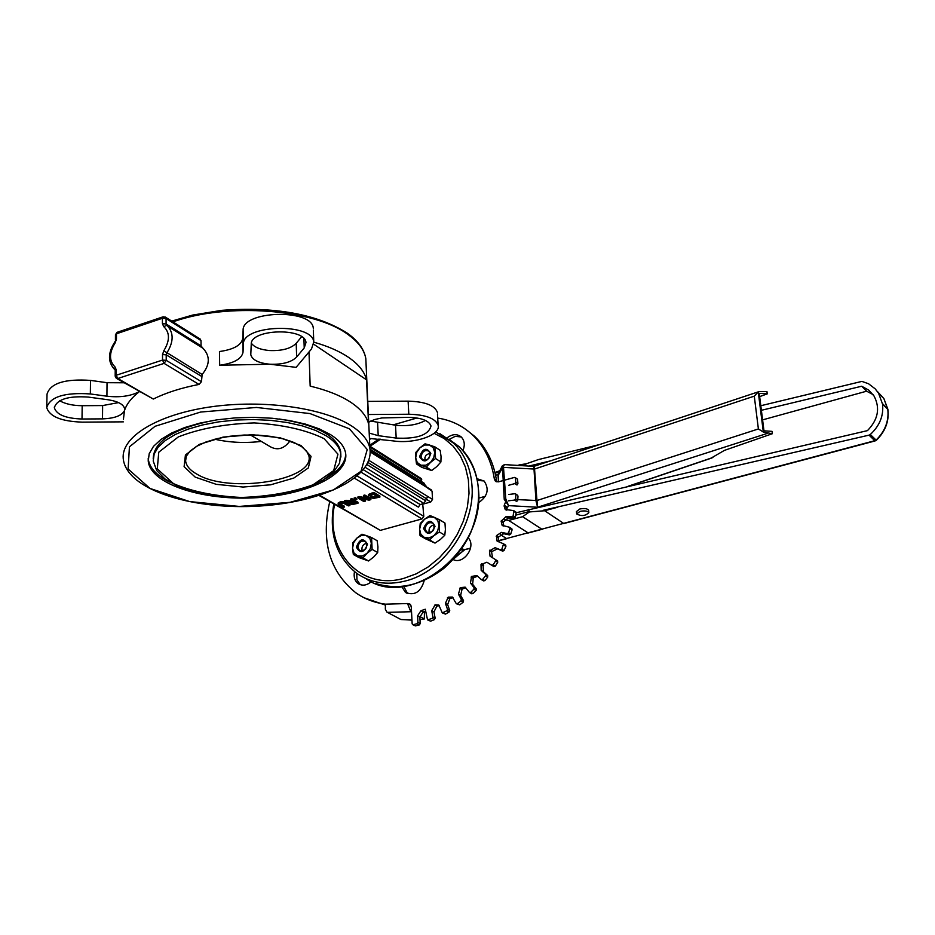 <?xml version="1.0" encoding="UTF-8"?>
<svg xmlns="http://www.w3.org/2000/svg" width="935" height="935" viewBox="0 0 935 935"><rect width="100%" height="100%" fill="white"/><g stroke="black" fill="none" stroke-linecap="round" stroke-linejoin="round"><path stroke-width="1.4" d="M425.285 485.604L423.976 483.126M370.248 451.944L427.003 487.556L426.091 486.106M431.152 489.811L432.075 491.261L432.543 499.407L368.858 460.371M427.003 487.556L432.075 491.261M361.272 472.292L418.377 507.121L420.177 504.538L424.011 503.474L427.529 496.812M319.162 495.538L380.358 530.367L422.001 518.925L423.8 516.354L422.702 503.848M340.036 503.673L344.197 506.104L344.232 507.144L339.639 504.199L340.924 503.322L343.203 503.112L348.615 505.905L349.889 505.543L343.344 502.527L340.235 502.925L338.154 504.339L342.958 507.495L344.232 507.144M338.143 504.222L338.201 502.925L340.188 501.873L344.477 501.639M345.284 501.908L349.854 504.503L349.889 505.543M362.967 498.951L365.094 500.202L365.141 501.253L360.384 498.425L369.033 500.155L370.856 499.641L364.86 496.064L363.657 496.403L368.834 499.489L359.367 497.619L357.918 498.028L363.949 501.581L365.141 501.253M357.918 498.028L357.883 496.976L359.32 496.567L366.228 497.934M363.657 496.403L363.61 495.351L364.814 495.012L370.809 498.589L370.856 499.641M368.296 496.134L368.682 494.346L373.883 492.441L379.855 496.041L379.902 497.081L373.93 493.493L368.729 495.398L368.308 496.368L369.255 497.455L373.743 498.402L379.902 497.081M350.66 500.085L350.613 499.033L351.899 498.671L357.93 502.224L357.976 503.264L351.934 499.722L350.66 500.085L353.068 501.499L344.477 501.826L350.543 502.411L349.748 503.381L350.321 504L352.729 504.468L357.976 503.264M349.702 502.329L349.737 503.264M344.477 501.826L344.442 500.786L346.102 500.318L351.852 500.786M354.12 498.039L355.662 497.607L356.866 499.337L354.166 499.091L354.12 498.039M313.774 342.163C327.975 346.195 339.592 351.279 348.615 357.404C358.619 364.311 364.592 371.803 366.555 379.855L368.542 423.8C366.59 416.005 360.571 408.77 350.485 402.097C340.246 395.447 326.806 390.117 310.163 386.108L309.006 351.957M199.95 338.914L201.002 340.574L201.06 345.903L202.953 348.264C210.305 356.001 210.036 364.743 202.147 374.467L201.457 381.679L199.026 384.437C181.156 387.896 165.904 392.77 153.293 399.046L116.665 378.511M190.74 340.445L191.932 340.176M368.413 415.537L368.472 414.521L408.817 414.24L408.116 401.15L367.876 401.395L367.817 402.424M139.385 391.648C131.578 397.656 126.611 403.967 124.484 410.594L123.42 419.348M313.342 330.008L313.763 342.046L311.484 349L296.103 367.35L269.958 364.229L219.678 365.234C233.937 363.248 241.721 358.9 243.03 352.179L242.761 338.376C241.452 345.155 233.692 349.538 219.468 351.525L219.678 365.234M338.236 503.977L338.201 502.925M364.86 496.064L364.814 495.012M359.367 497.619L359.32 496.567M368.729 495.398L368.682 494.346M373.93 493.493L373.883 492.441M374.023 497.829L370.611 497.081L370.05 495.55L373.322 494.276L377.927 497.034L374.023 497.829L373.977 496.777L376.723 496.321M369.991 495.608L373.977 496.777M354.727 503.579L351.128 503.112L353.734 501.896L356.001 503.217L354.727 503.579L354.786 502.504M351.595 503.591L351.548 502.586L354.692 502.539M352.998 503.895L352.962 502.843M351.934 499.722L351.899 498.671M351.595 501.908L351.56 500.868M346.137 501.359L346.102 500.318M355.709 498.647L355.662 497.607M354.166 499.091L356.866 499.337M432.543 499.407L430.755 501.978L423.111 504.094M153.293 399.046L117.787 378.511L116.197 375.262L115.18 376.197L116.302 378.301L117.787 378.511L164.104 363.376L166.231 360.337L162.526 360.08L164.104 363.376L199.026 384.437M115.426 340.024L115.461 334.73L117.296 332.264M163.204 316.766L162.398 318.274L166.068 318.543L165.156 316.965M261.309 441.413C244.923 443.307 229.426 442.582 214.805 439.216M289.967 440.911C283.831 449.209 276.912 450.927 269.198 446.077L250.311 434.915M340.843 454.48L340.632 451.278C336.507 435.488 315.995 424.724 279.109 418.974M214.115 420.283C173.945 428.382 153.656 441.215 153.223 458.793M330.371 434.518C339.323 440.186 344.407 446.381 345.599 453.101C349.48 475.354 304.857 495.912 252.532 497.899C200.265 500.248 150.219 483.477 148.233 461.025L149.214 453.662L153.48 446.381L160.96 439.45L171.444 433.104L184.604 427.575L199.996 423.087L217.095 419.815L235.269 417.875L253.864 417.349L272.19 418.249L289.593 420.528L305.429 424.104L319.174 428.826L330.371 434.518M420.855 478.334L421.872 481.794M437.463 413.995L438.141 425.332C440.911 435.055 414.415 444.148 393.401 440.923L369.454 438.421M124.063 382.789L107.034 382.695L106.929 396.206C120.066 397.667 130.865 396.124 139.303 391.59M107.034 382.695L90.508 380.405C64.877 378.652 50.385 383.233 47.031 394.126L46.762 406.748M106.929 396.206L90.344 393.951C64.644 392.244 50.116 396.779 46.75 407.578C49.45 416.554 61.313 421.416 82.327 422.141L123.408 421.849M313.283 328.197C312.22 308.457 242.036 310.502 243.112 330.289L242.761 338.376M301.619 336.729L296.208 343.32C290.89 348.591 282.019 350.999 269.607 350.543C260.433 349.737 254.355 347.306 251.363 343.262M437.37 412.37C434.728 405.346 424.981 401.606 408.116 401.15M425.46 420.434C417.337 424.876 407.368 426.465 395.528 425.215L370.716 421.066M118.558 402.599L102.628 405.568L82.186 405.697C72.907 405.638 65.403 403.99 59.676 400.764M366.555 379.855L313.774 344.267M313.763 342.046C312.711 322.493 242.317 324.562 243.392 344.173L243.03 352.179M296.64 357.041C291.299 362.266 282.405 364.662 269.958 364.229C258.644 363.119 252.251 359.952 250.779 354.727L251.246 344.15C250.545 328.91 305.161 327.343 305.967 342.549L304.226 347.913L296.64 357.041L296.208 343.32M438.141 425.332C435.5 418.377 425.729 414.684 408.817 414.24M368.717 422.176L374.491 419.57L381.924 417.933L408.186 417.349C421.358 417.688 428.955 420.563 431.012 425.974C428.651 435.055 417.045 439.088 396.183 438.083L378.208 435.652L369.208 433.08M124.484 410.594C121.924 415.643 114.608 418.401 102.499 418.868L82.011 419.009C65.672 418.436 56.451 414.661 54.347 407.695C56.953 399.292 68.243 395.75 88.217 397.071L108.261 399.783C118.289 401.419 123.759 404.469 124.671 408.957L124.484 410.594M345.751 454.13C345.225 463.094 338.54 471.205 325.672 478.463M169.702 482.074C156.484 475.447 149.32 467.675 148.233 458.769L148.209 458.407M412.697 624.685L415.456 625.901L412.16 623.89L411.271 606.815L409.904 604.068L407.52 603.542L410.558 604.723M385.255 605.038L364.124 597.781M465.852 429.41L474.571 436.294C486.364 447.584 493.68 462.334 496.508 480.567L494.37 479.141L495.398 481.186L498.519 481.841L502.89 480.625M496.988 481.946L496.508 480.567M504.444 480.193L514.425 477.423L517.137 478.884M517.593 479.597L517.908 483.699L515.781 482.273L514.881 483.57L508.757 485.265M514.881 483.57L516.997 484.996L517.908 483.699M508.804 494.463L514.94 493.715L517.511 495.188M517.99 496.064L517.733 500.295L515.606 498.893L514.554 500.073L508.406 500.809M514.554 500.073L516.681 501.476L517.733 500.295M505.332 502.644L504.245 505.239L506.384 506.63L506.279 507.495L504.129 506.104L505.216 509.423L513.747 510.639L513.186 515.828L512.018 516.856L505.987 516.634L501.148 521.333L502.142 525.318L509.353 527.223L509.949 528.474L508.582 532.716L507.308 533.581L501.522 532.366L496.543 535.533L497.046 541.026L503.568 543.843L501.861 549.161L500.517 549.838L495.094 547.676L489.449 550.902L490.045 556.185L495.433 559.574L495.55 560.965L493.177 564.822L491.798 565.289L486.866 562.216L480.987 564.576L481.174 570.362L485.522 574.277L485.522 575.796L482.729 579.326L481.361 579.606L476.862 575.539L471.626 576.428L470.434 583.008L474.092 587.694L473.893 589.225L470.737 592.358L469.499 592.521L465.162 587.157L460.441 587.612L458.419 594.099L461.317 599.44L460.92 600.971L457.472 603.636L456.151 603.437L452.388 597.056L448.204 597.149L445.411 603.391L447.491 609.281L446.907 610.754L442.29 612.881L438.796 605.015L435.207 604.828L431.69 610.695L432.917 616.995L432.169 618.397L427.552 619.893L425.273 609.223L420.937 610.754L417.583 615.861L417.933 622.429L417.022 623.727L413.176 624.697M506.817 510.183L506.279 507.495M514.005 511.538L516.143 512.929L515.676 511.889M516.143 512.929L515.325 517.207L513.186 515.828M512.018 516.856L514.157 518.235L515.325 517.207M514.157 518.235L508.126 518.002L505.987 516.634M501.37 520.468L503.509 521.847L508.126 518.002M503.509 521.847L503.299 522.7L501.148 521.333M503.755 526.066L503.299 522.7M509.949 528.474L512.088 529.841L511.655 528.637M512.088 529.841L510.72 534.072L508.582 532.716M507.308 533.581L509.458 534.925L510.72 534.072M509.458 534.925L503.673 533.721L501.522 532.366M496.543 535.533L498.706 536.889L503.673 533.721M498.706 536.889L498.378 537.718L496.216 536.374M498.764 541.879L498.378 537.718M503.755 545.07L505.905 546.414L505.73 545.175L503.579 543.854M505.905 546.414L504.023 550.493L501.861 549.161M500.517 549.838L502.679 551.171L504.023 550.493M502.679 551.171L495.094 547.676M489.882 550.096L492.055 551.416L497.268 549.009M492.055 551.416L491.623 552.223L489.449 550.902M490.408 556.442L492.581 557.763L491.623 552.223M492.581 557.763L495.351 559.504M495.55 560.965L497.724 562.274L497.513 560.825M497.724 562.274L495.351 566.131L493.177 564.822M491.798 565.289L493.972 566.598L495.351 566.131M481.513 563.828L483.699 565.137L483.173 565.874L480.987 564.576M481.174 570.362L483.36 571.659L483.173 565.874M483.36 571.659L487.708 575.574L485.522 574.277M485.522 575.796L487.708 577.082L487.708 575.574M487.708 577.082L484.914 580.612L482.729 579.326M481.607 579.735L483.559 580.892L484.914 580.612M471.626 576.428L473.823 577.713L477.563 576.17M473.823 577.713L473.227 578.379L471.03 577.105M470.434 583.008L472.631 584.282L473.227 578.379M472.631 584.282L476.301 588.957L474.092 587.694M473.893 589.225L476.102 590.499L476.301 588.957M476.102 590.499L472.946 593.62L470.737 592.358M471.567 593.655L472.946 593.62M460.441 587.612L462.661 588.886L465.77 587.776M462.661 588.886L461.995 589.471L459.775 588.208M458.419 594.099L460.639 595.35L461.995 589.471M460.639 595.35L463.538 600.691L461.317 599.44M460.92 600.971L463.152 602.21L463.538 600.691M463.152 602.21L459.704 604.875L457.472 603.636M456.56 603.811L459.704 604.875M448.204 597.149L450.448 598.4L452.996 597.675M450.448 598.4L449.723 598.891L447.491 597.64M445.411 603.391L447.643 604.629L449.723 598.891M447.643 604.629L449.735 610.508L447.491 609.281M446.907 610.754L449.151 611.993L449.735 610.508M449.151 611.993L445.492 614.12L443.248 612.892M442.477 612.986L445.492 614.12M435.207 604.828L437.451 606.067L439.427 605.646M437.451 606.067L434.448 605.202M431.69 610.695L433.945 611.922L436.703 606.441M433.945 611.922L435.172 618.21L432.917 616.995M432.169 618.397L434.424 619.613L435.172 618.21M434.424 619.613L430.638 621.179L428.37 619.963M427.739 619.987L430.638 621.179M425.635 611.139L423.204 611.981L424.42 612.647L424.326 618.947L419.979 619.578M417.583 615.861L419.85 617.077L423.204 611.981L420.937 610.754M419.85 617.077L420.201 623.633L417.933 622.429M417.022 623.727L419.301 624.931L420.201 623.633M419.301 624.931L415.456 625.901M356.726 573.319L356.971 579.852L360.244 584.667M403.803 586.596L407.637 593.596M484.038 480.952L477.516 480.391M461.259 436.972L455.251 436.329L449.197 439.38M387.3 612.355L410.827 611.735L407.52 603.542L385.442 604.174L385.325 609.211L386.926 612.109L400.94 619.519L411.961 620.115M410.827 611.735L411.552 612.121M419.85 616.551L424.326 618.947M409.799 604.77L410.944 605.389M515.863 494.65L515.606 498.893M515.477 478.171L515.781 482.273M385.442 604.174C374.444 602.759 364.592 598.973 355.873 592.825C329.436 571.449 320.728 541.061 329.751 501.663M369.5 439.59L370.973 438.41M393.121 424.876L417.01 417.992M437.709 418.074C451.032 420.131 462.615 425.717 472.42 434.822C484.225 446.124 491.541 460.897 494.37 479.141M504.245 505.239L504.129 506.104M354.505 571.636C353.488 576.848 354.692 580.822 358.093 583.557C362.336 586.163 366.754 585.52 371.359 581.64M401.781 586.701L405.439 592.404C414.661 596.004 420.925 592.007 424.256 580.436M452.774 559.329C463.117 565.523 476.78 546.554 468.225 537.859M478.276 502.913C487.638 496.473 489.578 489.169 484.096 481.011L476.967 478.708M462.977 450.483C465.139 444.978 464.566 440.478 461.247 436.961C457.005 433.641 452.295 433.945 447.105 437.849M873.068 394.582L866.605 391.192L861.673 386.237L868.697 390.094L873.98 395.914C880.361 407.999 878.187 419.57 867.458 430.626L516.167 512.754M478.895 498.075L485.358 496.298M762.598 419.873L866.605 391.192M877.462 391.566L883.891 398.602L887.794 409.378L882.546 404.072L887.794 409.39C889.056 420.914 885.153 431.14 876.095 440.081L870.298 434.494C879.706 425.776 883.785 415.643 882.546 404.095L878.561 393.191L875.16 388.831L868.521 383.736L861.895 381.398L760.809 405.732M870.298 434.494L869.036 435.137L874.868 440.759L876.329 440.292C885.351 431.421 889.22 421.182 887.923 409.588L887.853 409.436M563.606 523.378L541.797 529.163L522.607 516.681L529.409 511.936L544.649 510.744L563.606 523.378L876.329 440.292M504.631 519.685L508.687 520.433L528.018 532.821L506.536 538.525L500.342 534.645M869.036 435.137L543.2 510.3M576.626 513.654L576.451 511.574L579.77 509.014C584.41 508.126 587.367 508.535 588.629 510.241L588.653 510.533M878.561 393.191L883.891 398.602L887.876 409.285M538.852 459.471L600.621 444.289M861.673 386.237L761.382 410.301M551.183 460.721L528.836 466.086M495.573 475.249L498.063 474.548M538.057 459.693L526.393 463.748L519.626 464.847M499.757 470.749L494.966 472.584M525.33 465.875L525.236 464.683L526.393 463.748M529.409 511.936L528.684 509.365M579.981 511.387L576.661 513.946C581.476 516.436 585.532 515.991 588.84 512.602C587.577 510.896 584.62 510.498 579.981 511.387M711.161 458.08L724.391 450.401L772.345 433.723L772.041 431.362L763.977 430.813L759.232 393.319L767.238 393.892L766.945 391.566L759.056 391.601L533.838 466.39L535.93 500.646L537.602 507.237L536.971 500.517L517.768 499.629M759.652 396.615L767.238 393.892M772.345 433.723L763.334 432.063L758.262 391.975L759.056 391.601M502.411 465.712L504.245 499.407L508.523 505.625L505.8 498.951L503.509 467.383L534.493 469.066L754.276 396.148L758.39 428.955L536.971 500.517L534.329 466.331M533.967 466.39L504.725 464.625M758.39 428.955L763.334 432.063M498.519 481.841L498.542 473.04L502.247 466.004M502.352 465.805L504.444 464.613M498.063 475.518L504.468 464.613M754.276 396.148L758.262 391.975M362.231 551.194C361.237 547.104 362.757 544.415 366.765 543.118M429.34 532.962C428.324 528.649 429.948 525.926 434.237 524.792M425.121 460.581L424.864 457.799L425.904 455.333L430.17 452.809M420.014 535.568L419.616 529.187L420.82 534.212L424.291 537.426L429.107 537.952L433.992 535.626L429.586 539.881L420.014 535.568L425.472 538.782L435.02 543.095L440.408 539.46L444.803 535.229L445.387 529.444L444.966 523.062L439.579 519.778L439.403 531.98L433.992 535.626L437.603 531.092L438.983 525.563L437.767 520.526L434.272 517.347L439.579 519.778M424.607 519.17L429.983 515.536L434.272 517.347L429.457 516.856L424.607 519.17L421.007 523.682L419.616 529.187L420.236 523.413L424.607 519.17M429.586 539.881L435.02 543.095M425.098 528.602C426.348 523.413 429.025 521.648 433.139 523.308C435.383 529.9 433.197 532.845 426.594 532.155L425.098 528.602M423.555 528.45C427.237 535.661 431.058 534.949 435.02 526.312C431.327 519.112 427.505 519.825 423.555 528.45M439.403 531.98L444.803 535.229M416.507 463.97L415.689 457.834L417.232 462.509L420.914 465.198L425.764 465.198L430.451 462.474L426.348 467.079L416.507 463.97L421.895 467.406L431.713 470.515L436.797 466.577L440.899 461.983L441.039 456.49L440.198 450.366L434.88 446.86L435.558 458.501L430.451 462.474L433.735 457.764L434.728 452.353L433.15 447.678L429.445 445.013L434.88 446.86M419.944 447.772L425.028 443.821L429.445 445.013L424.619 445.048L419.944 447.772L416.683 452.447L415.689 457.834L415.876 452.365L419.944 447.772M426.348 467.079L431.713 470.515M421.077 456.806C422.152 451.383 424.841 449.525 429.13 451.231C431.047 457.753 428.803 460.581 422.386 459.716L421.077 456.806M419.558 456.724C423.742 463.211 427.494 462.124 430.825 453.475C426.641 447 422.877 448.087 419.558 456.724M435.558 458.501L440.899 461.983M353.325 554.478L352.565 548.272L354.026 553.053L357.614 555.893L362.371 555.998L367.011 553.345L362.955 557.879L353.325 554.478L358.947 557.576L368.565 560.977L373.638 557.038L377.693 552.527L377.939 546.893L377.144 540.699L371.581 537.532L372.118 549.383L367.011 553.345L370.295 548.646L371.335 543.153L369.839 538.373L366.24 535.568L371.581 537.532M356.866 538.128L361.938 534.201L366.24 535.568L361.483 535.475L356.866 538.128L353.605 542.814L352.565 548.272L352.846 542.651L356.866 538.128M362.955 557.879L368.565 560.977M357.906 547.302C358.876 542.066 361.436 540.149 365.585 541.564C367.969 547.91 365.936 550.902 359.461 550.54L357.906 547.302M356.375 547.232C360.407 553.929 364.112 552.924 367.49 544.205C363.446 537.52 359.741 538.525 356.375 547.232M372.118 549.383L377.693 552.527M424.899 484.564L370.131 450.144M368.004 462.521L426.676 498.858M425.811 500.891L366.976 464.566M365.269 467.36L424.011 503.474M420.177 504.538L363.446 469.802M423.8 516.354L357.299 476.079M354.599 478.276L422.001 518.925M380.358 530.367L319.793 495.34M351.478 425.892C323.323 407.683 262.758 399.21 209.954 406.982C157.045 414.661 121.141 436.972 123.221 458.501C126.155 489.075 188.999 509.084 253.665 506.361C318.379 503.696 374.421 478.907 369.909 448.613C368.39 440.443 362.242 432.87 351.478 425.892M172.94 321.874C227.1 302.356 313.891 309.017 347.645 334.274C358.234 341.766 364.299 349.877 365.819 358.619L366.099 364.58M340.433 504.935L340.387 503.895M340.235 502.925L340.188 501.873M346.114 503.346L346.079 502.305M343.344 502.527L343.309 501.476M371.686 494.124L371.639 493.084M376.945 497.315L376.91 496.427M370.611 497.081L370.564 496.029M426.337 499.243L430.755 501.978M116.232 369.792L114.97 366.871C108.974 360.852 109.021 352.857 115.145 342.888L116.443 339.148L116.478 333.772L162.398 318.274L162.421 323.697L163.73 326.595C169.971 332.556 169.995 340.609 163.812 350.765L162.515 354.575L162.526 360.08L116.197 375.262L116.232 369.792L115.215 370.739L115.18 376.115M115.122 369.944L114.97 366.871M115.145 342.888L114.596 342.339L116.443 339.148M114.596 342.339C107.747 353.149 107.794 362.254 114.748 369.652L114.865 369.746M201.457 381.679L166.231 360.337L166.208 354.833L162.515 354.575M201.399 376.267L166.208 354.833L166.862 352.927C173.583 342.105 173.863 333.176 167.692 326.163L166.091 323.966L166.068 318.543L201.002 340.574M163.812 350.765L202.147 374.467M162.421 323.697L166.091 323.966L201.06 345.903M201.843 347.411L166.746 325.415L163.73 326.595M195.216 477.13L216.265 484.342L243.077 487.041L270.636 484.809L293.859 478.042L308.328 467.932L311.039 456.35L301.07 445.551L280.068 437.767L252.169 434.705L223.208 437.077L199.319 444.37L185.422 454.994L184.102 466.705L195.216 477.13M185.586 458.945L185.597 460.897L186.345 456.163L189.969 451.196L196.537 446.369L205.77 442.068L217.177 438.62L230.174 436.224L244.058 435.044L258.095 435.126L271.559 436.458L283.737 438.971L293.987 442.489L301.771 446.731L306.738 451.336L308.901 455.941C315.025 480.298 229.718 494.007 197.18 474.314C190.109 470.399 186.24 465.922 185.597 460.897L185.562 459.19M324.118 438.679L337.944 454.165L333.69 470.609L312.945 484.833C292.152 492.348 268.263 496.555 241.265 497.467C214.559 496.146 191.956 491.541 173.454 483.629L157.302 468.891L158.763 452.189L178.351 436.902C199.751 428.534 225.043 423.871 254.215 422.924C282.814 424.642 306.119 429.89 324.118 438.679M326.151 435.78L315.492 430.38L302.414 425.904L287.361 422.526L270.834 420.364L253.443 419.523L235.795 420.037L218.545 421.884L202.322 425.004L187.713 429.258L175.231 434.506L165.285 440.537L158.19 447.129L154.146 454.048L153.223 461.037L156.694 470.527L164.981 478.942L177.369 486.001L193.124 491.541L211.474 495.375L231.506 497.373L252.263 497.467L272.751 495.679L291.989 492.067L309.064 486.784L323.136 480.064L333.514 472.105L339.58 463.141L340.714 453.522C339.58 447.094 334.73 441.18 326.151 435.78M340.913 457.063L340.632 451.278M349.445 428.814L367.233 449.525L361.015 471.287L333.327 489.952L290.119 502.317L239.29 506.431L189.641 501.581L149.974 488.432L128.118 469.019L129.427 446.825L155.058 426.302L200.628 412.043L256.447 407.45L309.964 413.574L349.445 428.814M434.109 433.302L444.335 438.644L453.159 446.205L460.277 455.789L465.408 467.068L468.365 479.69L469.019 493.212L467.348 507.179L463.374 521.099L457.238 534.493L449.151 546.858L439.392 557.774L428.312 566.867L416.32 573.798L403.826 578.356C360.314 590.955 324.597 550.797 334.601 504.468M370.015 446.24L380.592 439.193M333.783 503.988C328.793 533.815 336.355 556.851 356.434 573.108C370.353 582.914 386.564 585.579 405.077 581.067C443.073 572.126 475.553 525.622 471.953 485.277C470.539 467.395 464.157 453.101 452.82 442.419L439.941 433.7M449.7 439.777L459.354 446.801C470.679 457.46 477.049 471.707 478.475 489.519C485.37 551.136 409.004 610.508 365.877 578.566M369.839 447.024L421.755 479.76M90.508 380.405L90.344 393.951M303.922 338.669L304.226 347.913M243.392 344.173L243.112 330.289M378.208 435.652L377.6 422.737M395.528 425.215L396.183 438.083M102.499 418.868L102.628 405.568M82.011 419.009L82.186 405.697M887.724 408.934L882.476 403.628L887.724 408.934M541.797 529.163L528.018 532.821M506.536 538.525L498.18 540.734M497.069 541.038L497.864 541.529M470.55 548.074L464.087 549.78L470.504 548.296M544.649 510.744L557.389 507.319M495.094 473.122L499.091 472.011M521.777 465.653L525.236 464.683M461.119 549.57L462.848 550.598L464.087 549.78L461.89 548.471M464.52 549.885L454.41 558.078M508.687 520.433L522.607 516.681M528.859 511.632L515.711 515.173M712.926 457.484L628.18 486.247M506.443 509.388L508.523 505.625L537.602 507.237L767.378 433.384M505.8 498.951L504.245 499.407M426.453 486.34L370.213 451.021M171.713 321.102L192.657 315.072L221.794 310.338C274.902 306.423 316.696 313.996 347.154 333.07C357.988 340.749 364.206 349.269 365.819 358.619L369.909 448.613M431.514 490.045L426.956 487.182M115.169 369.979L115.215 370.646M200.37 339.183L165.53 317.199L163.017 316.836L117.109 332.322L115.461 334.648M201.703 347.306L167.692 326.163L202.965 348.264M375.332 583.358C398.205 590.604 421.054 585.602 443.88 568.34C455.59 557.891 464.496 546.075 470.621 532.892C484.19 497.817 480.426 469.125 459.354 446.801L435.687 431.888M379.026 438.983L369.757 445.305M370.003 449.162L424.338 483.348M421.206 478.556L369.804 446.112M250.755 353.617L250.779 354.727M54.359 407.041L54.347 407.695M148.233 461.025L148.233 458.769M469.697 592.638L471.707 593.783M481.572 579.723L483.559 580.892M495.433 559.574L497.607 560.895M503.568 543.843L505.73 545.175M509.715 527.41L511.854 528.766M513.747 510.639L515.886 512.029M515.594 493.914L517.709 495.328M515.22 477.586L517.335 479.024M472.42 434.822L474.571 436.294M495.398 481.186L496.169 481.7M490.045 556.185L492.219 557.505M502.142 525.318L502.948 525.832M505.216 509.423L506.022 509.949M358.093 583.557L360.045 584.597M405.439 592.404L407.555 593.573M498.25 540.933L507.389 538.513M527.983 533.043L542.651 529.152M563.548 523.612L875.183 440.911M517.639 465.408L519.825 464.788M538.361 459.599L539.647 459.237M588.629 510.241L588.84 512.602M463.257 550.75L453.604 558.978M629.442 485.943L711.874 457.975M498.028 475.436L498.484 481.852M498.238 473.776L498.028 475.377M426.594 532.155L427.505 532.705M422.386 459.716L423.251 460.277M359.461 550.54L360.279 550.995"/></g></svg>
